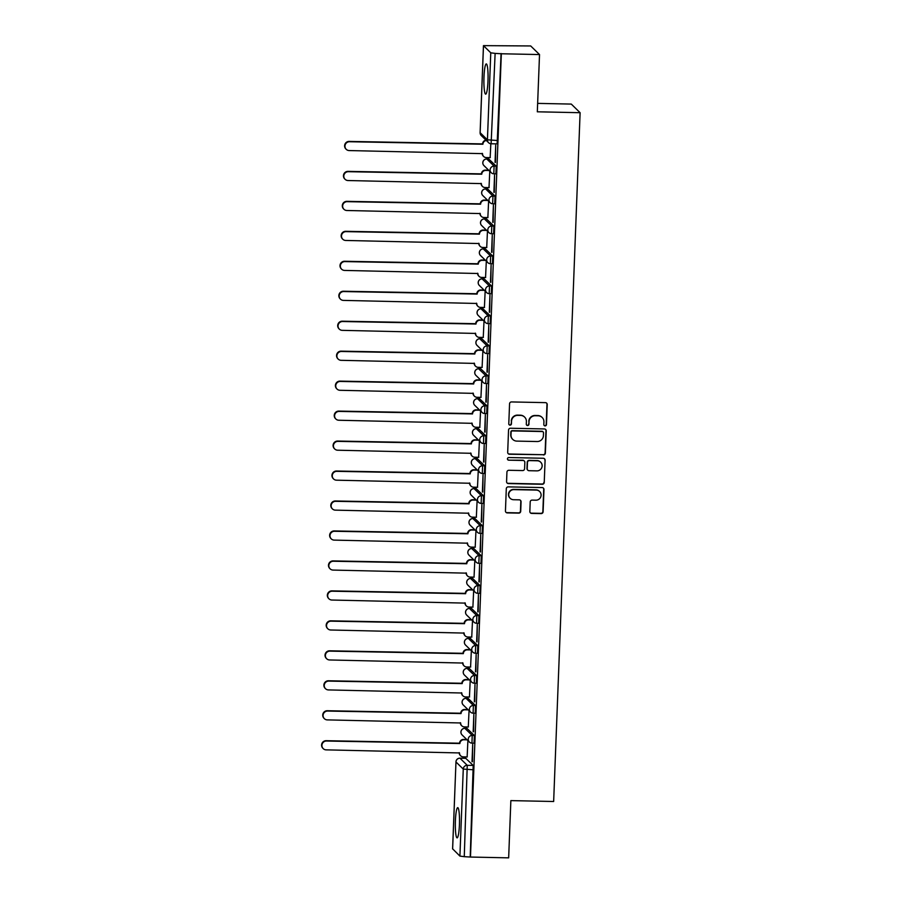 <?xml version="1.0" encoding="UTF-8"?>
<svg xmlns="http://www.w3.org/2000/svg" width="903" height="903" viewBox="0 0 903 903"><rect width="100%" height="100%" fill="white"/><g stroke="black" fill="none" stroke-linecap="round" stroke-linejoin="round"><path stroke-width="1.35" d="M545.096 425.889A1.332 1.309 134.3 0 0 546.462 424.602L547.229 404.567A1.896 1.874 134.3 0 0 545.423 402.636L511.516 401.937A1.896 1.874 134.3 0 0 509.563 403.776L508.784 423.812A1.332 1.309 134.3 0 0 510.06 425.155A1.332 1.309 134.3 0 0 511.425 423.868L511.527 421.272A6.084 5.982 134.3 0 1 517.78 415.369L520.613 415.425A6.084 5.982 134.3 0 1 526.404 421.588L526.302 424.173A1.332 1.309 134.3 0 0 527.578 425.527A1.332 1.309 134.3 0 0 528.944 424.229L529.045 421.645A6.084 5.982 134.3 0 1 535.298 415.73L538.132 415.786A6.084 5.982 134.3 0 1 543.922 421.949L543.82 424.545A1.332 1.309 134.3 0 0 545.096 425.889M544.091 425.392A1.332 1.309 134.3 0 0 546.202 424.342L546.97 404.318A1.896 1.874 134.3 0 0 546.541 403.043M509.055 424.658A1.332 1.309 134.3 0 0 511.166 423.62L511.527 421.272M526.573 425.02A1.332 1.309 134.3 0 0 528.684 423.981L529.045 421.645M459.424 824.721A15.114 2.066 -88.8 0 0 457.731 807.654A15.114 2.066 -88.8 0 0 455.405 820.804A15.114 2.066 -88.8 0 0 457.099 837.871A15.114 2.066 -88.8 0 0 459.424 824.721M487.992 80.988A15.114 2.066 -88.8 0 0 486.299 63.921A15.114 2.066 -88.8 0 0 483.974 77.071A15.114 2.066 -88.8 0 0 485.667 94.138A15.114 2.066 -88.8 0 0 487.992 80.988M474.052 743.158L474.346 735.482L466.919 728.36M475.204 713.201L475.497 705.514L468.07 698.403M476.355 683.232L476.649 675.546L469.221 668.434M477.506 653.264L477.8 645.589L470.373 638.466M478.658 623.307L478.951 615.62L471.524 608.509M479.809 593.339L480.103 585.652L472.675 578.541M480.949 563.37L481.254 555.695L473.827 548.572M482.1 533.413L482.405 525.727L474.978 518.615M483.252 503.445L483.556 495.758L476.129 488.647M484.403 473.477L484.708 465.801L477.281 458.679M485.554 443.52L485.859 435.833L478.432 428.722M486.706 413.551L487.01 405.865L479.583 398.754M487.857 383.583L488.162 375.908L480.735 368.785M489.008 353.626L489.313 345.939L481.886 338.828M490.16 323.658L490.453 315.971L483.037 308.86M491.311 293.689L491.604 286.014L484.189 278.892M492.462 263.732L492.756 256.046L485.34 248.935M493.614 233.764L493.907 226.077L486.491 218.966M494.765 203.796L495.058 196.109L487.643 188.998M495.916 173.839L496.21 166.152L488.794 159.041M529.835 511.47A1.896 1.874 134.3 0 0 531.641 513.401L541.157 513.593A1.896 1.874 134.3 0 0 543.109 511.753L543.967 489.505A1.896 1.874 134.3 0 0 542.161 487.575L508.254 486.875A1.896 1.874 134.3 0 0 506.301 488.715L505.443 510.963A1.896 1.874 134.3 0 0 507.249 512.893L518.74 513.13A1.896 1.874 134.3 0 0 520.704 511.279L521.065 501.763A1.896 1.874 134.3 0 0 519.248 499.833L513.559 499.72A5.091 5 134.3 0 1 509.123 492.745A5.091 5 134.3 0 1 513.942 489.629L536.269 490.092A5.091 5 134.3 0 1 540.694 497.068A5.091 5 134.3 0 1 535.874 500.183L532.16 500.104A1.896 1.874 134.3 0 0 530.196 501.955L529.835 511.47M483.489 45.703L480.148 132.707L487.428 139.818L490.769 52.814L483.455 45.635L530.693 45.951L539.52 54.564L537.319 111.803L580.11 112.706L553.652 801.503L510.861 800.611L508.66 857.85L470.474 857.049L501.334 53.762L495.126 53.39L491.119 143.746A3.872 3.804 134.3 0 1 488.568 142.674A3.872 3.872 0 0 0 491.187 143.78L497.068 143.87M539.52 54.564L501.334 53.762M543.414 454.965A1.896 1.874 134.3 0 0 545.367 453.114L546.225 430.866A1.896 1.874 134.3 0 0 544.407 428.948L510.5 428.236A1.896 1.874 134.3 0 0 508.547 430.076L507.689 452.324A1.896 1.874 134.3 0 0 509.506 454.254L543.154 454.706A1.896 1.874 134.3 0 0 545.107 452.866L545.965 430.618A1.896 1.874 134.3 0 0 545.536 429.343M545.096 460.191L544.238 482.439A1.896 1.874 134.3 0 1 542.285 484.279L508.378 483.568A1.896 1.874 134.3 0 1 506.572 481.649L506.933 472.122A1.896 1.874 134.3 0 1 508.886 470.282L522.645 470.565A1.896 1.874 134.3 0 0 524.598 468.725L524.835 462.404A1.896 1.874 134.3 0 0 523.029 460.474L508.716 460.18A1.332 1.309 134.3 0 1 507.554 458.352A1.332 1.309 134.3 0 1 508.818 457.539L543.279 458.261A1.896 1.874 134.3 0 1 545.096 460.191L544.238 482.439M465.767 758.328L473.195 765.439L467.246 765.315L464.266 856.676L459.909 856.089L452.629 848.843M488.184 157.607L488.128 158.996M487.733 169.29L487.699 170.159M487.033 187.576L486.977 188.953M486.582 199.258L486.548 200.127M485.882 217.533L485.825 218.921M485.43 229.215L485.396 230.084M484.73 247.501L484.674 248.889M484.279 259.184L484.245 260.053M483.579 277.469L483.523 278.846M483.128 289.152L483.094 290.021M482.428 307.438L482.371 308.815M481.976 319.109L481.942 319.978M481.276 337.395L481.22 338.783M480.825 349.077L480.791 349.946M480.125 367.363L480.069 368.74M479.674 379.046L479.64 379.915M478.974 397.331L478.917 398.708M478.522 409.003L478.488 409.872M477.822 427.288L477.766 428.677M477.371 438.971L477.337 439.84M476.671 457.257L476.615 458.634M476.22 468.939L476.186 469.808M475.52 487.225L475.463 488.602M475.068 498.896L475.034 499.765M474.368 517.182L474.312 518.57M473.917 528.865L473.883 529.734M473.217 547.15L473.161 548.527M472.766 558.833L472.732 559.702M472.066 577.119L472.009 578.496M471.614 588.79L471.58 589.659M470.914 607.076L470.858 608.464M470.463 618.758L470.429 619.627M469.763 637.044L469.707 638.421M469.312 648.726L469.278 649.596M468.612 667.012L468.555 668.389M468.16 678.684L468.126 679.553M467.461 696.969L467.404 698.358M467.009 708.652L466.975 709.521M466.309 726.938L466.253 728.315M465.858 738.62L465.824 739.489M465.158 756.906L465.101 758.283M537.646 103.382L571.283 104.082L580.11 112.706M470.474 857.049L464.266 856.676M490.769 52.814L495.126 53.39M490.16 157.653L490.826 143.758M495.047 162.427L495.713 145.135L495.454 162.427M493.896 192.384L494.562 175.103L494.302 192.395M489.008 187.61L489.765 171.277M492.745 222.352L493.41 205.06L493.151 222.364M487.857 217.578L488.613 201.234M491.593 252.321L492.259 235.028L492 252.321M486.706 247.546L487.462 231.202M490.442 282.278L491.108 264.997L490.848 282.289M485.554 277.514L486.311 261.17M489.291 312.246L489.957 294.954L489.697 312.257M484.403 307.471L485.159 291.127M488.139 342.214L488.805 324.922L488.546 342.214M483.252 337.44L484.008 321.096M486.988 372.171L487.654 354.89L487.394 372.183M482.1 367.408L482.857 351.064M485.837 402.14L486.503 384.847L486.243 402.151M480.949 397.365L481.705 381.032M484.685 432.108L485.351 414.816L485.092 432.108M479.798 427.333L480.554 410.989M483.534 462.065L484.2 444.784L483.94 462.076M478.646 457.302L479.403 440.957M482.383 492.033L483.049 474.741L482.789 492.045M477.495 487.259L478.251 470.926M481.231 522.002L481.897 504.709L481.638 522.002M476.344 517.227L477.1 500.883M480.08 551.959L480.746 534.678L480.486 551.97M475.192 547.195L475.949 530.851M478.929 581.927L479.595 564.635L479.335 581.938M474.041 577.152L474.797 560.819M477.777 611.895L478.443 594.603L478.184 611.895M472.89 607.121L473.646 590.776M476.626 641.852L477.292 624.571L477.032 641.864M471.738 637.089L472.495 620.745M475.475 671.821L476.141 654.528L475.881 671.832M470.587 667.046L471.343 650.713M474.323 701.789L474.989 684.497L474.73 701.789M469.436 697.014L470.203 680.67M473.172 731.746L473.838 714.465L473.578 731.757M468.285 726.983L469.052 710.638M472.021 761.714L472.687 744.422L472.427 761.726M467.133 756.94L467.901 740.607M470.215 856.8L473.195 765.439M501.075 53.514L497.135 143.904M542.15 417.468L541.89 417.22A6.084 5.982 134.3 0 0 537.872 415.538L538.132 415.786M528.786 421.385A6.084 5.982 134.3 0 1 535.05 415.482L537.872 415.538M524.632 417.107L524.372 416.847A6.084 5.982 134.3 0 0 520.354 415.177L520.613 415.425M511.267 421.024A6.084 5.982 134.3 0 1 517.532 415.12L520.354 415.177M508.129 453.599A1.896 1.874 134.3 0 0 509.247 454.006L543.154 454.706M543.504 432.887A1.332 1.309 134.3 0 0 542.24 431.544L512.475 430.912A1.332 1.309 134.3 0 0 511.109 432.21L510.996 434.941A6.084 5.982 134.3 0 0 516.798 441.104L537.138 441.533A6.084 5.982 134.3 0 0 543.403 435.618L543.504 432.887M543.121 431.905L542.861 431.657A1.332 1.309 134.3 0 0 541.981 431.284L542.24 431.544M512.78 439.422L512.52 439.174A6.084 5.982 134.3 0 1 510.748 434.693L510.85 431.961A1.332 1.309 134.3 0 1 512.215 430.663L541.981 431.284M507.001 482.913A1.896 1.874 134.3 0 0 508.118 483.319L542.026 484.031A1.896 1.874 134.3 0 0 543.978 482.179M524.282 461.004L524.022 460.756A1.896 1.874 134.3 0 0 522.769 460.225L508.716 460.18M507.712 459.672A1.332 1.309 134.3 0 0 508.457 459.932M536.913 470.869A5.091 5 134.3 0 0 540.66 462.178A5.091 5 134.3 0 0 537.296 460.778L529.429 460.609A1.896 1.874 134.3 0 0 527.476 462.46L527.228 468.77A1.896 1.874 134.3 0 0 529.045 470.7L536.913 470.869M540.66 462.178L540.4 461.93A5.091 5 134.3 0 0 537.037 460.53L537.296 460.778M527.792 470.181L527.533 469.921A1.896 1.874 134.3 0 1 526.98 468.522L527.217 462.212A1.896 1.874 134.3 0 1 529.169 460.361L537.037 460.53M544.836 459.932A1.896 1.874 134.3 0 0 544.407 458.668M539.622 491.503L539.362 491.243A5.091 5 134.3 0 0 536.01 489.844L536.269 490.092M510.195 498.321L509.935 498.061A5.091 5 134.3 0 1 513.683 489.381L536.01 489.844M505.872 512.227A1.896 1.874 134.3 0 0 506.989 512.633L518.48 512.881A1.896 1.874 134.3 0 0 520.444 511.03L520.805 501.515A1.896 1.874 134.3 0 0 520.376 500.239M530.264 512.746A1.896 1.874 134.3 0 0 531.393 513.152L540.897 513.344A1.896 1.874 134.3 0 0 542.861 511.504L543.708 489.257A1.896 1.874 134.3 0 0 543.279 487.981M486.333 140.507A3.872 3.804 134.3 0 0 482.902 144.232L349.529 141.737A4.459 4.38 134.3 0 0 346.244 149.334A4.459 4.38 134.3 0 0 349.19 150.564L482.541 153.645A3.872 3.804 134.3 0 0 486.232 157.573L490.295 157.653M483.669 156.501L483.342 156.174A3.872 3.804 -45.7 0 1 482.202 153.352M346.244 149.334L345.905 149.018A4.459 4.38 -45.7 0 1 349.19 141.41L482.574 143.904A3.872 3.804 -45.7 0 1 485.995 140.179M488.974 170.509L485.735 170.441A3.872 3.804 134.3 0 0 481.75 174.2L348.377 171.694A4.459 4.38 134.3 0 0 345.093 179.302A4.459 4.38 134.3 0 0 348.039 180.532L481.389 183.614A3.872 3.804 134.3 0 0 485.08 187.531L489.144 187.621M482.518 186.469L482.191 186.142A3.872 3.804 -45.7 0 1 481.051 183.32L481.389 183.614M345.093 179.302L344.754 178.975A4.459 4.38 -45.7 0 1 348.039 171.367L481.423 173.873A3.872 3.804 -45.7 0 1 485.408 170.114L485.735 170.441M488.647 170.182L485.408 170.114M487.823 200.466L484.584 200.398A3.872 3.804 134.3 0 0 480.599 204.168L347.226 201.662A4.459 4.38 134.3 0 0 343.941 209.27A4.459 4.38 134.3 0 0 346.887 210.501L480.238 213.571A3.872 3.804 134.3 0 0 483.929 217.499L487.992 217.578M481.378 216.427L481.039 216.099A3.872 3.804 -45.7 0 1 479.911 213.277M343.941 209.27L343.603 208.943A4.459 4.38 -45.7 0 1 346.887 201.335L480.272 203.841A3.872 3.804 -45.7 0 1 484.256 200.071L484.584 200.398M487.496 200.139L484.256 200.071M486.672 230.434L483.432 230.367A3.872 3.804 134.3 0 0 479.448 234.125L346.075 231.631A4.459 4.38 134.3 0 0 342.79 239.239A4.459 4.38 134.3 0 0 345.736 240.458L479.087 243.539A3.872 3.804 134.3 0 0 482.778 247.467L486.841 247.546M480.227 246.395L479.888 246.067A3.872 3.804 -45.7 0 1 478.759 243.246M342.79 239.239L342.451 238.911A4.459 4.38 -45.7 0 1 345.736 231.303L479.121 233.798A3.872 3.804 -45.7 0 1 483.105 230.039L483.432 230.367M486.345 230.107L483.105 230.039M485.521 260.403L482.281 260.335A3.872 3.804 134.3 0 0 478.297 264.094L344.923 261.588A4.459 4.38 134.3 0 0 341.639 269.196A4.459 4.38 134.3 0 0 344.585 270.426L477.935 273.507A3.872 3.804 134.3 0 0 481.626 277.424L485.69 277.514M479.075 276.363L478.737 276.036A3.872 3.804 -45.7 0 1 477.608 273.214L477.935 273.507M341.639 269.196L341.3 268.868A4.459 4.38 -45.7 0 1 344.585 261.26L477.969 263.766A3.872 3.804 -45.7 0 1 481.954 260.008L482.281 260.335M485.193 260.075L481.954 260.008M484.369 290.36L481.13 290.292A3.872 3.804 134.3 0 0 477.145 294.062L343.772 291.556A4.459 4.38 134.3 0 0 340.487 299.164A4.459 4.38 134.3 0 0 343.433 300.394L476.784 303.464A3.872 3.804 134.3 0 0 480.475 307.392L484.539 307.471M477.924 306.32L477.585 305.993A3.872 3.804 -45.7 0 1 476.457 303.171M340.487 299.164L340.149 298.837A4.459 4.38 -45.7 0 1 343.433 291.229L476.818 293.735A3.872 3.804 -45.7 0 1 480.802 289.965L481.13 290.292M484.042 290.032L480.802 289.965M483.218 320.328L479.978 320.26A3.872 3.804 134.3 0 0 475.994 324.019L342.621 321.524A4.459 4.38 134.3 0 0 339.336 329.132A4.459 4.38 134.3 0 0 342.282 330.351L475.633 333.433A3.872 3.804 134.3 0 0 479.324 337.361L483.387 337.44M476.773 336.288L476.434 335.961A3.872 3.804 -45.7 0 1 475.305 333.139L475.633 333.433M339.336 329.132L338.997 328.805A4.459 4.38 -45.7 0 1 342.282 321.197L475.667 323.692A3.872 3.804 -45.7 0 1 479.651 319.933L479.978 320.26M482.891 320.001L479.651 319.933M482.078 350.296L478.827 350.229A3.872 3.804 134.3 0 0 474.843 353.987L341.469 351.481A4.459 4.38 134.3 0 0 338.185 359.089A4.459 4.38 134.3 0 0 341.131 360.32L474.481 363.401A3.872 3.804 134.3 0 0 478.172 367.318L482.236 367.408M475.621 366.257L475.283 365.929A3.872 3.804 -45.7 0 1 474.154 363.108M338.185 359.089L337.846 358.762A4.459 4.38 -45.7 0 1 341.131 351.154L474.515 353.66A3.872 3.804 -45.7 0 1 478.5 349.901L478.827 350.229M481.739 349.969L478.5 349.901M480.927 380.253L477.676 380.186A3.872 3.804 134.3 0 0 473.691 383.956L340.318 381.45A4.459 4.38 134.3 0 0 337.033 389.058A4.459 4.38 134.3 0 0 339.979 390.288L473.33 393.358A3.872 3.804 134.3 0 0 477.021 397.286L481.085 397.365M474.47 396.214L474.131 395.886A3.872 3.804 -45.7 0 1 473.003 393.065M337.033 389.058L336.695 388.73A4.459 4.38 -45.7 0 1 339.979 381.122L473.364 383.628A3.872 3.804 -45.7 0 1 477.348 379.858L477.676 380.186M480.588 379.926L477.348 379.858M479.775 410.222L476.536 410.154A3.872 3.804 134.3 0 0 472.54 413.913L339.167 411.418A4.459 4.38 134.3 0 0 335.882 419.026A4.459 4.38 134.3 0 0 338.828 420.245L472.179 423.326A3.872 3.804 134.3 0 0 475.87 427.254L479.933 427.333M473.319 426.182L472.98 425.855A3.872 3.804 -45.7 0 1 471.851 423.033L472.179 423.326M335.882 419.026L335.544 418.699A4.459 4.38 -45.7 0 1 338.828 411.091L472.213 413.585A3.872 3.804 -45.7 0 1 476.197 409.827L476.536 410.154M479.437 409.894L476.197 409.827M478.624 440.19L475.384 440.122A3.872 3.804 134.3 0 0 471.389 443.881L338.015 441.375A4.459 4.38 134.3 0 0 334.731 448.983A4.459 4.38 134.3 0 0 337.677 450.213L471.027 453.295A3.872 3.804 134.3 0 0 474.718 457.211L478.782 457.302M472.167 456.15L471.829 455.823A3.872 3.804 -45.7 0 1 470.7 453.001M334.731 448.983L334.392 448.656A4.459 4.38 -45.7 0 1 337.677 441.048L471.061 443.554A3.872 3.804 -45.7 0 1 475.046 439.795L475.384 440.122M478.285 439.863L475.046 439.795M477.473 470.147L474.233 470.079A3.872 3.804 134.3 0 0 470.237 473.849L336.864 471.343A4.459 4.38 134.3 0 0 333.579 478.951A4.459 4.38 134.3 0 0 336.526 480.182L469.876 483.252A3.872 3.804 134.3 0 0 473.567 487.18L477.631 487.259M471.016 486.107L470.677 485.78A3.872 3.804 -45.7 0 1 469.549 482.958L469.876 483.252M333.579 478.951L333.241 478.624A4.459 4.38 -45.7 0 1 336.526 471.016L469.91 473.522A3.872 3.804 -45.7 0 1 473.894 469.752L474.233 470.079M477.134 469.82L473.894 469.752M476.321 500.115L473.082 500.048A3.872 3.804 134.3 0 0 469.086 503.806L335.713 501.312A4.459 4.38 134.3 0 0 332.428 508.92A4.459 4.38 134.3 0 0 335.374 510.139L468.725 513.22A3.872 3.804 134.3 0 0 472.416 517.148L476.479 517.227M469.865 516.076L469.526 515.748A3.872 3.804 -45.7 0 1 468.397 512.927M332.428 508.92L332.09 508.592A4.459 4.38 -45.7 0 1 335.374 500.984L468.759 503.479A3.872 3.804 -45.7 0 1 472.743 499.72L473.082 500.048M475.983 499.788L472.743 499.72M475.17 530.084L471.93 530.016A3.872 3.804 134.3 0 0 467.935 533.775L334.561 531.269A4.459 4.38 134.3 0 0 331.277 538.877A4.459 4.38 134.3 0 0 334.223 540.107L467.573 543.188A3.872 3.804 134.3 0 0 471.264 547.105L475.328 547.195M468.713 546.044L468.375 545.717A3.872 3.804 -45.7 0 1 467.246 542.895M331.277 538.877L330.938 538.549A4.459 4.38 -45.7 0 1 334.223 530.941L467.607 533.447A3.872 3.804 -45.7 0 1 471.592 529.689L471.93 530.016M474.831 529.756L471.592 529.689M474.019 560.041L470.779 559.973A3.872 3.804 134.3 0 0 466.795 563.743L333.41 561.237A4.459 4.38 134.3 0 0 330.126 568.845A4.459 4.38 134.3 0 0 333.072 570.075L466.422 573.157A3.872 3.804 134.3 0 0 470.113 577.073L474.177 577.152M467.562 576.001L467.223 575.674A3.872 3.804 -45.7 0 1 466.095 572.852L466.422 573.157M330.126 568.845L329.787 568.518A4.459 4.38 -45.7 0 1 333.072 560.91L466.456 563.416A3.872 3.804 -45.7 0 1 470.44 559.657L470.779 559.973M473.68 559.725L470.44 559.657M472.867 590.009L469.628 589.941A3.872 3.804 134.3 0 0 465.643 593.7L332.259 591.205A4.459 4.38 134.3 0 0 328.974 598.813A4.459 4.38 134.3 0 0 331.92 600.032L465.271 603.114A3.872 3.804 134.3 0 0 468.962 607.042L473.025 607.121M466.411 605.969L466.072 605.642A3.872 3.804 -45.7 0 1 464.943 602.82M328.974 598.813L328.636 598.486A4.459 4.38 -45.7 0 1 331.92 590.878L465.305 593.373A3.872 3.804 -45.7 0 1 469.289 589.614L469.628 589.941M472.529 589.682L469.289 589.614M471.716 619.977L468.476 619.909A3.872 3.804 134.3 0 0 464.492 623.668L331.108 621.162A4.459 4.38 134.3 0 0 327.823 628.77A4.459 4.38 134.3 0 0 330.769 630.001L464.131 633.082A3.872 3.804 134.3 0 0 467.81 636.999L471.874 637.089M465.259 635.938L464.921 635.61A3.872 3.804 -45.7 0 1 463.792 632.789L464.131 633.082M327.823 628.77L327.484 628.443A4.459 4.38 -45.7 0 1 330.769 620.835L464.153 623.341A3.872 3.804 -45.7 0 1 468.138 619.582L468.476 619.909M471.377 619.65L468.138 619.582M470.565 649.934L467.325 649.867A3.872 3.804 134.3 0 0 463.341 653.637L329.956 651.131A4.459 4.38 134.3 0 0 326.672 658.738A4.459 4.38 134.3 0 0 329.618 659.969L462.979 663.05A3.872 3.804 134.3 0 0 466.659 666.967L470.723 667.057M464.108 665.895L463.77 665.567A3.872 3.804 -45.7 0 1 462.641 662.746M326.672 658.738L326.333 658.411A4.459 4.38 -45.7 0 1 329.618 650.803L463.002 653.309A3.872 3.804 -45.7 0 1 466.986 649.55L467.325 649.867M470.226 649.618L466.986 649.55M469.413 679.903L466.174 679.835A3.872 3.804 134.3 0 0 462.189 683.594L328.805 681.099A4.459 4.38 134.3 0 0 325.52 688.707A4.459 4.38 134.3 0 0 328.466 689.926L461.828 693.007A3.872 3.804 134.3 0 0 465.508 696.935L469.571 697.014M462.957 695.863L462.618 695.536A3.872 3.804 -45.7 0 1 461.489 692.714M325.52 688.707L325.182 688.379A4.459 4.38 -45.7 0 1 328.466 680.772L461.851 683.266A3.872 3.804 -45.7 0 1 465.835 679.507L466.174 679.835M469.075 679.575L465.835 679.507M468.262 709.871L465.022 709.803A3.872 3.804 134.3 0 0 461.038 713.562L327.654 711.056A4.459 4.38 134.3 0 0 324.369 718.664A4.459 4.38 134.3 0 0 327.315 719.894L460.677 722.976A3.872 3.804 134.3 0 0 464.368 726.892L468.42 726.983M461.805 725.831L461.467 725.504A3.872 3.804 -45.7 0 1 460.338 722.682L460.677 722.976M324.369 718.664L324.03 718.336A4.459 4.38 -45.7 0 1 327.315 710.729L460.699 713.235A3.872 3.804 -45.7 0 1 464.684 709.476L465.022 709.803M467.923 709.544L464.684 709.476M467.111 739.839L463.871 739.771A3.872 3.804 134.3 0 0 459.887 743.53L326.502 741.024A4.459 4.38 134.3 0 0 323.218 748.632A4.459 4.38 134.3 0 0 326.164 749.862L459.525 752.944A3.872 3.804 134.3 0 0 463.216 756.861L467.269 756.951M460.654 755.788L460.316 755.461A3.872 3.804 -45.7 0 1 459.187 752.639M323.218 748.632L322.89 748.305A4.459 4.38 -45.7 0 1 326.164 740.697L459.548 743.203A3.872 3.804 -45.7 0 1 463.532 739.444L463.871 739.771M466.772 739.512L463.532 739.444M464.808 728.326L472.235 735.437L471.942 743.113A3.872 3.804 -45.7 0 1 468.251 739.196A3.872 3.804 -45.7 0 1 472.235 735.437L474.346 735.482M467.054 728.371L464.943 728.326A3.872 3.804 134.3 0 0 460.959 732.085A3.872 3.804 -45.7 0 0 462.088 734.94L469.379 742.052A3.872 3.872 0 0 0 471.998 743.146L474.109 743.192M468.138 698.369L466.027 698.324L473.386 705.469L473.093 713.156A3.872 3.804 -45.7 0 1 469.402 709.227A3.872 3.804 -45.7 0 1 473.386 705.469L475.497 705.514M468.205 698.403L466.095 698.358A3.872 3.804 134.3 0 0 462.11 702.116A3.872 3.804 -45.7 0 0 463.239 704.972L470.531 712.083A3.872 3.872 0 0 0 473.149 713.189L475.26 713.235M467.111 668.389L474.538 675.5L474.244 683.187A3.872 3.804 -45.7 0 1 470.553 679.27A3.872 3.804 -45.7 0 1 474.538 675.5L476.649 675.546M469.357 668.434L467.246 668.389A3.872 3.804 134.3 0 0 463.262 672.159A3.872 3.804 -45.7 0 0 464.39 675.015L471.682 682.115A3.872 3.872 0 0 0 474.301 683.221L476.412 683.266M470.44 638.444L468.33 638.398L475.689 645.543L475.396 653.219A3.872 3.804 -45.7 0 1 471.705 649.302A3.872 3.804 -45.7 0 1 475.689 645.543L477.8 645.589M470.508 638.477L468.397 638.432A3.872 3.804 134.3 0 0 464.413 642.191A3.872 3.804 -45.7 0 0 465.542 645.047L472.833 652.158A3.872 3.872 0 0 0 475.452 653.253L477.563 653.298M469.413 608.464L476.84 615.575L476.547 623.262A3.872 3.804 -45.7 0 1 472.856 619.334A3.872 3.804 -45.7 0 1 476.84 615.575L478.951 615.62M471.659 608.509L469.549 608.464A3.872 3.804 134.3 0 0 465.564 612.223A3.872 3.804 -45.7 0 0 466.693 615.078L473.985 622.19A3.872 3.872 0 0 0 476.603 623.296L478.714 623.341M470.565 578.496L477.992 585.607L477.687 593.294A3.872 3.804 -45.7 0 1 474.007 589.377A3.872 3.804 -45.7 0 1 477.992 585.607L480.103 585.652M472.811 578.541L470.7 578.496A3.872 3.804 134.3 0 0 466.716 582.266A3.872 3.804 -45.7 0 0 467.844 585.11L475.136 592.221A3.872 3.872 0 0 0 477.755 593.327L479.865 593.373M471.716 548.539L479.143 555.65L478.838 563.325A3.872 3.804 -45.7 0 1 475.159 559.409A3.872 3.804 -45.7 0 1 479.143 555.65L481.254 555.695M473.962 548.584L471.851 548.539A3.872 3.804 134.3 0 0 467.867 552.297A3.872 3.804 -45.7 0 0 468.996 555.153L476.287 562.264A3.872 3.872 0 0 0 478.906 563.359L481.017 563.404M472.867 518.57L480.294 525.681L479.99 533.368A3.872 3.804 -45.7 0 1 476.31 529.44A3.872 3.804 -45.7 0 1 480.294 525.681L482.405 525.727M475.113 518.615L473.003 518.57A3.872 3.804 134.3 0 0 469.018 522.329A3.872 3.804 -45.7 0 0 470.147 525.185L477.439 532.296A3.872 3.872 0 0 0 480.057 533.402L482.168 533.447M474.019 488.602L481.446 495.713L481.141 503.4A3.872 3.804 -45.7 0 1 477.45 499.483A3.872 3.804 -45.7 0 1 481.446 495.713L483.556 495.758M476.265 488.647L474.154 488.602A3.872 3.804 134.3 0 0 470.17 492.372A3.872 3.804 -45.7 0 0 471.298 495.216L478.59 502.328A3.872 3.872 0 0 0 481.209 503.434L483.319 503.479M475.17 458.645L482.597 465.756L482.292 473.432A3.872 3.804 -45.7 0 1 478.601 469.515A3.872 3.804 -45.7 0 1 482.597 465.756L484.708 465.801M477.416 458.69L475.305 458.645A3.872 3.804 134.3 0 0 471.321 462.404A3.872 3.804 -45.7 0 0 472.45 465.259L479.741 472.371A3.872 3.872 0 0 0 482.36 473.465L484.471 473.511M476.321 428.677L483.748 435.788L483.444 443.475A3.872 3.804 -45.7 0 1 479.753 439.547A3.872 3.804 -45.7 0 1 483.748 435.788L485.859 435.833M478.567 428.722L476.457 428.677A3.872 3.804 134.3 0 0 472.472 432.435A3.872 3.804 -45.7 0 0 473.601 435.291L480.893 442.402A3.872 3.872 0 0 0 483.511 443.508L485.622 443.542M479.651 398.72L477.54 398.674L484.9 405.819L484.595 413.506A3.872 3.804 -45.7 0 1 480.904 409.59A3.872 3.804 -45.7 0 1 484.9 405.819L487.01 405.865M479.719 398.754L477.608 398.708A3.872 3.804 134.3 0 0 473.623 402.478A3.872 3.804 -45.7 0 0 474.752 405.323L482.044 412.434A3.872 3.872 0 0 0 484.663 413.54L486.773 413.585M478.624 368.751L486.051 375.862L485.746 383.538A3.872 3.804 -45.7 0 1 482.055 379.621A3.872 3.804 -45.7 0 1 486.051 375.862L488.162 375.908M480.87 368.796L478.759 368.751A3.872 3.804 134.3 0 0 474.775 372.51A3.872 3.804 -45.7 0 0 475.904 375.366L483.195 382.477A3.872 3.872 0 0 0 485.814 383.572L487.925 383.617M479.775 338.783L487.202 345.894L486.898 353.581A3.872 3.804 -45.7 0 1 483.207 349.653A3.872 3.804 -45.7 0 1 487.202 345.894L489.313 345.939M482.021 338.828L479.911 338.783A3.872 3.804 134.3 0 0 475.926 342.542A3.872 3.804 -45.7 0 0 477.055 345.397L484.347 352.509A3.872 3.872 0 0 0 486.965 353.615L489.076 353.649M483.105 308.826L480.994 308.781L488.342 315.926L488.049 323.613A3.872 3.804 -45.7 0 1 484.358 319.696A3.872 3.804 -45.7 0 1 488.342 315.926L490.453 315.971M483.173 308.86L481.062 308.815A3.872 3.804 134.3 0 0 477.077 312.585A3.872 3.804 -45.7 0 0 478.206 315.429L485.498 322.54A3.872 3.872 0 0 0 488.117 323.646L490.227 323.692M482.078 278.858L489.494 285.969L489.2 293.644A3.872 3.804 -45.7 0 1 485.509 289.728A3.872 3.804 -45.7 0 1 489.494 285.969L491.604 286.014M484.324 278.903L482.213 278.858A3.872 3.804 134.3 0 0 478.229 282.616A3.872 3.804 -45.7 0 0 479.358 285.472L486.649 292.583A3.872 3.872 0 0 0 489.268 293.678L491.379 293.723M483.229 248.889L490.645 256L490.352 263.687A3.872 3.804 -45.7 0 1 486.661 259.759A3.872 3.804 -45.7 0 1 490.645 256L492.756 256.046M485.475 248.935L483.365 248.889A3.872 3.804 134.3 0 0 479.38 252.648A3.872 3.804 -45.7 0 0 480.509 255.504L487.801 262.615A3.872 3.872 0 0 0 490.419 263.721L492.53 263.755M484.38 218.921L491.796 226.032L491.503 233.719A3.872 3.804 -45.7 0 1 487.812 229.791A3.872 3.804 -45.7 0 1 491.796 226.032L493.907 226.077M486.627 218.966L484.516 218.921A3.872 3.804 134.3 0 0 480.531 222.691A3.872 3.804 -45.7 0 0 481.66 225.536L488.952 232.647A3.872 3.872 0 0 0 491.571 233.753L493.681 233.798M487.71 188.975L485.6 188.93L492.948 196.075L492.654 203.751A3.872 3.804 -45.7 0 1 488.963 199.834A3.872 3.804 -45.7 0 1 492.948 196.075L495.058 196.109M487.778 189.009L485.667 188.964A3.872 3.804 134.3 0 0 481.683 192.723A3.872 3.804 -45.7 0 0 482.812 195.579L490.103 202.69A3.872 3.872 0 0 0 492.722 203.785L494.833 203.83M488.862 159.007L486.751 158.962L494.099 166.107L493.806 173.794A3.872 3.804 -45.7 0 1 490.115 169.866A3.872 3.804 -45.7 0 1 494.099 166.107L496.21 166.152M488.929 159.041L486.819 158.996A3.872 3.804 134.3 0 0 482.834 162.754A3.872 3.804 -45.7 0 0 483.963 165.61L491.255 172.721A3.872 3.872 0 0 0 493.873 173.816L495.984 173.861M465.903 758.328L459.954 758.204L467.246 765.315A3.872 3.804 -45.7 0 0 463.262 769.085L455.97 761.974L452.629 848.978M459.909 856.089L463.262 769.085L473.556 769.785M497.734 140.529L487.428 139.818A3.872 3.804 134.3 0 0 488.568 142.674L481.276 135.563A3.872 3.804 134.3 0 1 480.148 132.707L480.148 132.583M459.819 758.204L459.954 758.204A3.872 3.804 -45.7 0 0 455.97 761.974L452.595 848.91M466.986 728.337L464.876 728.292A3.872 3.872 0 0 0 462.088 734.94M469.289 668.401L467.178 668.367A3.872 3.872 0 0 0 464.39 675.015M471.592 608.475L469.481 608.43A3.872 3.872 0 0 0 466.693 615.078M472.743 578.507L470.632 578.473A3.872 3.872 0 0 0 467.844 585.11M473.894 548.55L471.784 548.505A3.872 3.872 0 0 0 468.996 555.153M475.046 518.582L472.935 518.536A3.872 3.872 0 0 0 470.147 525.185M476.197 488.613L474.086 488.568A3.872 3.872 0 0 0 471.298 495.216M477.348 458.656L475.238 458.611A3.872 3.872 0 0 0 472.45 465.259M478.5 428.688L476.389 428.643A3.872 3.872 0 0 0 473.601 435.291M480.802 368.763L478.692 368.717A3.872 3.872 0 0 0 475.904 375.366M481.954 338.794L479.843 338.749A3.872 3.872 0 0 0 477.055 345.397M484.256 278.869L482.146 278.824A3.872 3.872 0 0 0 479.358 285.472M485.408 248.901L483.297 248.856A3.872 3.872 0 0 0 480.509 255.504M486.559 218.932L484.448 218.887A3.872 3.872 0 0 0 481.66 225.536M486.751 158.962A3.872 3.872 0 0 0 483.963 165.61M485.6 188.93A3.872 3.872 0 0 0 482.812 195.579M480.994 308.781A3.872 3.872 0 0 0 478.206 315.429M477.54 398.674A3.872 3.872 0 0 0 474.752 405.323M468.33 638.398A3.872 3.872 0 0 0 465.542 645.047M466.027 698.324A3.872 3.872 0 0 0 463.239 704.972M465.835 758.294L459.887 758.17A3.872 3.872 0 0 0 455.936 761.906M483.455 45.635L480.114 132.639A3.872 3.872 0 0 0 481.276 135.563"/></g></svg>
